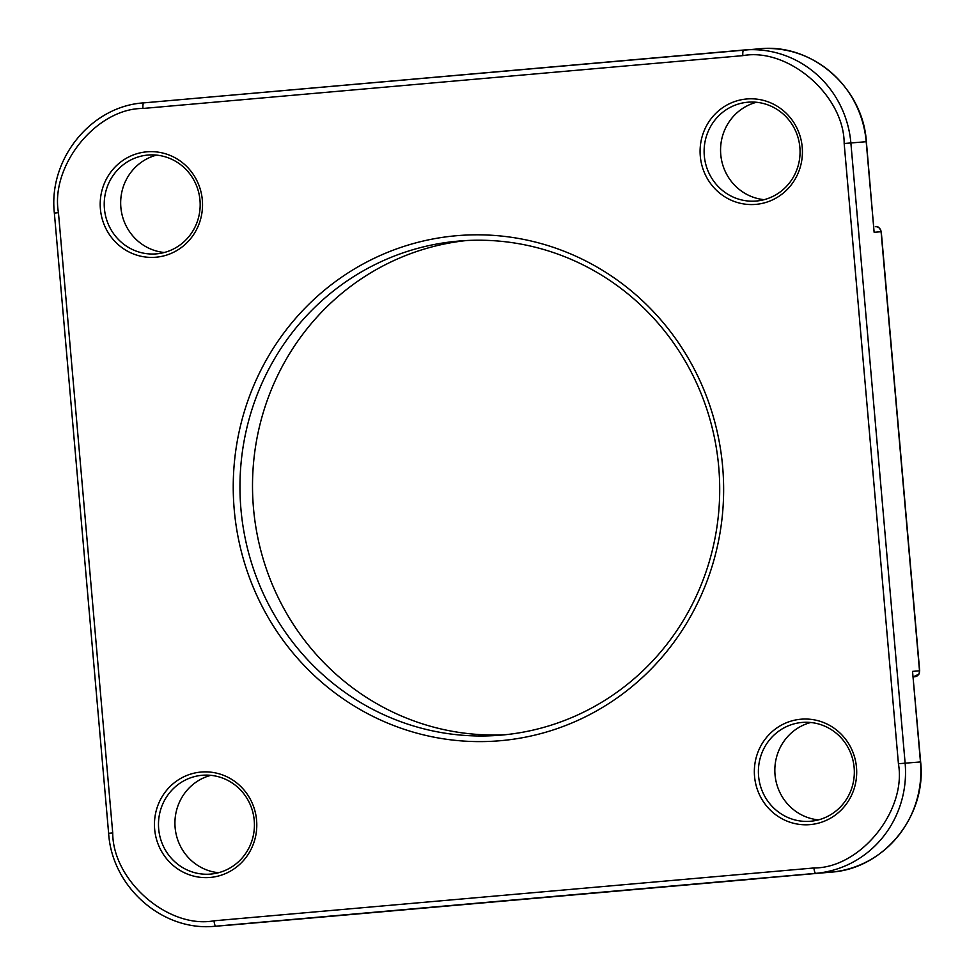 <?xml version="1.0" encoding="UTF-8"?>
<svg xmlns="http://www.w3.org/2000/svg" width="975" height="975" viewBox="0 0 975 975"><rect width="100%" height="100%" fill="white"/><g stroke="black" fill="none" stroke-linecap="round" stroke-linejoin="round"><path stroke-width="1.46" d="M331.281 916.268A5.509 5.326 -94.5 0 0 331.329 916.268A5.509 5.326 -94.5 0 0 331.366 916.256L756.076 878.853A5.509 5.326 -94.5 0 0 757.136 878.646M918.292 674.846A5.509 3.876 -149.6 0 0 918.95 674.078L913.197 676.906L914.672 676.784A5.509 1.402 85 0 0 914.684 676.784A5.509 5.326 -94.5 0 0 919.51 670.824L918.938 670.885M210.234 877.439A52.894 51.163 -94.5 0 0 256.583 820.255A52.894 51.163 -94.5 0 0 201.008 772.054A52.894 51.163 -94.5 0 0 154.659 829.237A52.894 51.163 -94.5 0 0 210.234 877.439M210.783 874.075A49.591 47.97 -94.5 0 0 254.256 820.694A49.591 47.97 -94.5 0 0 202.556 775.247A49.591 47.97 -94.5 0 0 202.142 775.283A49.591 47.97 -94.5 0 0 158.657 828.677A49.591 47.97 -94.5 0 0 210.368 874.112A49.591 47.97 -94.5 0 0 210.783 874.075M755.869 204.372A52.894 51.163 -94.5 0 0 802.218 147.201A52.894 51.163 -94.5 0 0 746.643 98.987A52.894 51.163 -94.5 0 0 700.294 156.171A52.894 51.163 -94.5 0 0 755.869 204.372M756.417 201.021A49.591 47.97 -94.5 0 0 799.89 147.627A49.591 47.97 -94.5 0 0 748.191 102.18A49.591 47.97 -94.5 0 0 747.776 102.217A49.591 47.97 -94.5 0 0 704.291 155.61A49.591 47.97 -94.5 0 0 756.003 201.057A49.591 47.97 -94.5 0 0 756.417 201.021M458.226 241.118A247.942 239.826 -94.5 0 0 240.935 509.145A247.942 239.826 -94.5 0 0 499.358 735.272A247.942 239.826 -94.5 0 0 501.442 735.101A247.942 239.826 -94.5 0 0 718.733 467.062A247.942 239.826 -94.5 0 0 460.31 240.935A247.942 239.826 -94.5 0 0 458.226 241.118M722.646 466.708A253.451 245.152 -94.5 0 0 456.349 235.731A253.451 245.152 -94.5 0 0 234.232 509.718A253.451 245.152 -94.5 0 0 500.528 740.695A253.451 245.152 -94.5 0 0 722.646 466.708M810.128 824.606A52.894 51.163 -94.5 0 0 856.489 767.422A52.894 51.163 -94.5 0 0 800.914 719.221A52.894 51.163 -94.5 0 0 754.553 776.405A52.894 51.163 -94.5 0 0 810.128 824.606M810.676 821.243A49.591 47.97 -94.5 0 0 854.161 767.849A49.591 47.97 -94.5 0 0 802.449 722.414A49.591 47.97 -94.5 0 0 802.035 722.451A49.591 47.97 -94.5 0 0 758.562 775.832A49.591 47.97 -94.5 0 0 810.262 821.279A49.591 47.97 -94.5 0 0 810.676 821.243M155.976 257.217A52.894 51.163 -94.5 0 0 202.325 200.033A52.894 51.163 -94.5 0 0 146.75 151.832A52.894 51.163 -94.5 0 0 100.401 209.003A52.894 51.163 -94.5 0 0 155.976 257.217M156.524 253.853A49.591 47.97 -94.5 0 0 199.997 200.46A49.591 47.97 -94.5 0 0 148.298 155.025A49.591 47.97 -94.5 0 0 147.871 155.049A49.591 47.97 -94.5 0 0 104.398 208.443A49.591 47.97 -94.5 0 0 156.098 253.89A49.591 47.97 -94.5 0 0 156.524 253.853M210.832 775.332A49.591 47.97 -94.5 0 0 175.122 827.592A49.591 47.97 -94.5 0 0 218.534 872.723M810.737 722.499A49.591 47.97 -94.5 0 0 775.027 774.759A49.591 47.97 -94.5 0 0 818.427 819.89M756.466 102.278A49.591 47.97 -94.5 0 0 720.72 154.099A49.591 47.97 -94.5 0 0 764.168 199.668M466.586 240.533A247.942 239.826 -94.5 0 0 253.305 506.001A247.942 239.826 -94.5 0 0 505.623 734.687M156.573 155.11A49.591 47.97 -94.5 0 0 120.827 206.932A49.591 47.97 -94.5 0 0 164.263 252.501M757.185 878.646L815.795 873.344A5.509 1.402 -95 0 1 813.93 867.969L214.025 920.802C168.431 929.138 112.722 880.815 112.722 832.93L58.451 212.696C50.139 165.543 96.61 108.225 142.959 108.469L742.852 55.636C788.446 47.287 844.155 95.611 844.167 143.508L898.426 763.73C906.738 810.883 860.267 868.213 813.93 867.969M112.722 832.93L108.627 833.296C111.991 887.274 162.801 931.759 215.048 926.25L230.38 925.043A101.924 98.597 -94.5 0 0 231.233 924.97L331.366 916.256A5.509 1.402 85 0 0 331.378 916.256L756.076 878.853M331.329 916.268L215.902 926.177A5.509 1.402 -95 0 1 214.025 920.802M918.95 674.078L919.681 670.812L881.266 231.709L874.124 232.282L866.373 141.704L844.167 143.508M743.535 879.852L831.127 872.138A101.924 98.597 -94.5 0 0 920.461 761.938L912.539 671.373L919.51 670.824L881.083 231.721A5.509 5.326 -94.5 0 0 875.343 226.7L875.343 226.7A5.509 5.326 -94.5 0 0 875.294 226.7L875.343 226.7C877.634 225.871 879.608 227.541 881.266 231.709M912.539 671.373L920.644 761.926L898.426 763.73M215.048 926.25A101.924 98.597 -94.5 0 0 215.902 926.177L815.795 873.344A101.924 98.597 -94.5 0 0 905.129 763.157L850.87 142.923A101.924 98.597 -94.5 0 0 744.62 49.957A101.924 98.597 -94.5 0 0 743.767 50.03L743.767 50.03A5.509 1.402 85 0 0 742.852 55.636M874.124 232.282L866.202 141.716A101.924 98.597 -94.5 0 0 759.952 48.75L143.873 102.863A5.509 1.402 85 0 0 143.861 102.863A5.509 1.402 85 0 0 142.959 108.469M743.767 50.03L143.861 102.863C91.126 106.104 48.238 159.01 54.356 213.074L58.451 212.696M231.233 924.97L230.38 925.043M831.139 872.125A5.509 1.402 -95 0 1 831.139 872.138A5.509 1.402 -95 0 1 831.127 872.138C883.874 868.896 926.762 815.99 920.644 761.926M54.356 213.074L108.627 833.296M866.373 141.704C863.009 87.726 812.199 43.241 759.952 48.75M913.197 676.906L914.684 676.784"/></g></svg>
